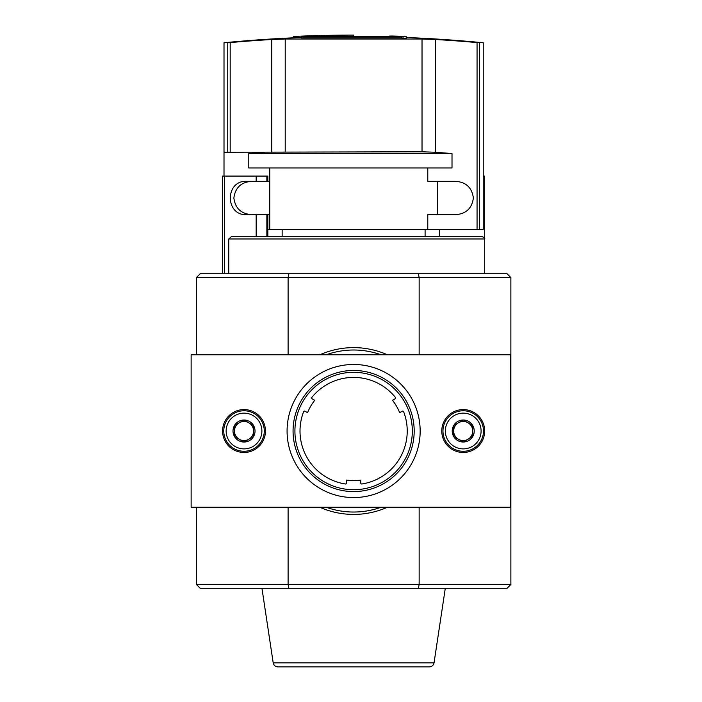 <?xml version="1.0" encoding="UTF-8"?>
<svg xmlns="http://www.w3.org/2000/svg" width="702" height="702" viewBox="0 0 702 702"><rect width="100%" height="100%" fill="white"/><g stroke="black" fill="none" stroke-linecap="round" stroke-linejoin="round"><path stroke-width="1.05" d="M389.285 36.293L389.285 36.065A1333.291 764.741 90 0 1 389.505 36.056A1333.572 1317.154 -90 0 1 398.508 36.293L306.011 36.293A1333.861 1333.861 0 0 0 301.421 36.46L301.421 37.89L401.579 37.89L401.579 36.46A1333.642 208.626 90 0 1 403.106 36.837A1332.519 764.303 -90 0 1 406.256 36.802A1333.519 208.608 -90 0 0 404.317 36.372A1333.686 1317.268 90 0 0 392.541 36.021A1333.291 764.741 90 0 0 389.505 36.056L389.505 36.293M406.256 36.802L406.256 38.233A1332.519 764.303 -90 0 0 403.106 38.268A1333.642 208.626 90 0 0 401.579 37.89M401.579 36.46L301.421 36.46M403.106 36.837L403.106 38.268M353.624 36.293L353.624 35.1A1334.204 1334.204 0 0 0 293.348 36.46L293.348 37.811M404.317 36.372A1333.546 231.563 -90 0 1 406.423 36.802L406.423 37.496M224.008 176.079L224.008 152.246L422.025 151.79L422.025 39.014L435.477 39.514L422.025 39.014L285.214 39.014L271.771 39.514A1333.423 1323.481 -90 0 0 230.186 42.585L224.008 42.761A1334.283 1334.283 0 0 1 301.421 37.478M439.399 181.318L455.194 181.318C465.882 181.932 471.946 187.487 473.376 197.99C471.946 208.503 465.882 214.066 455.194 214.672L427.781 214.672L427.781 229.449L483.239 229.449L483.239 42.761L477.053 42.585A1333.423 1323.481 90 0 0 435.477 39.514L435.477 152.246L422.025 151.79M271.771 152.246L271.771 39.514L285.214 39.014L285.214 151.79M264.531 152.246A1191.32 1191.32 0 0 0 248.789 153.536L248.789 167.971L452.009 167.971L452.009 153.536A1190.355 1181.484 90 0 0 434.003 152.246M427.781 167.971L427.781 181.318L455.194 181.318M252.053 214.672C241.383 214.066 235.319 208.52 233.863 198.043C235.275 187.513 241.339 181.932 252.053 181.318M425.096 229.449L425.096 236.592M482.16 236.592L231.388 236.592L228.773 238.978L484.67 238.978L484.67 273.762L484.67 176.079L483.239 176.079M267.848 236.592L267.848 214.672L246.402 214.672C224.982 215.479 224.982 180.511 246.402 181.318L267.848 181.318L267.848 176.079L222.578 176.079L222.578 273.762M393.769 399.587L395.015 398.868M395.375 397.393A0.956 0.956 0 0 1 395.103 398.815A0.956 0.956 0 0 0 395.375 397.393A53.606 53.606 0 0 0 311.872 397.393A53.606 53.606 0 0 1 395.375 397.393M361.872 483.994A0.956 0.956 0 0 1 360.767 483.046A0.956 0.956 0 0 0 361.872 483.994A53.606 53.606 0 0 0 361.872 483.994A53.606 53.606 0 0 0 403.615 411.679A0.956 0.956 0 0 0 402.255 411.197L399.666 412.688A49.561 49.561 0 0 0 392.515 400.307L395.103 398.815M360.767 483.046L360.767 480.063A49.561 49.561 0 0 1 346.472 480.063L346.472 483.046A0.956 0.956 0 0 1 345.375 483.994A53.606 53.606 0 0 1 303.624 411.679A0.956 0.956 0 0 1 304.984 411.197L307.573 412.688A49.561 49.561 0 0 1 314.724 400.307L312.136 398.815A0.956 0.956 0 0 1 311.872 397.393M407.23 431.019A53.606 53.606 0 0 0 403.615 411.679M303.624 411.67A53.606 53.606 0 0 0 345.375 483.994M196.367 354.773L196.367 277.58L419.147 277.58L418.374 273.762L288.864 273.762L288.101 277.58L288.101 354.773M288.864 273.762L200.175 273.762L196.367 277.58M510.398 507.265L510.398 354.773L191.128 354.773L191.128 507.265L510.872 507.265L510.872 277.58L507.063 273.762L418.374 273.762M510.872 507.265L510.872 584.459L507.063 588.276L418.374 588.276L419.147 584.459L288.101 584.459L288.864 588.276L418.374 588.276M288.864 588.276L200.175 588.276L196.367 584.459L196.367 507.265M387.399 354.773A83.389 83.389 0 0 0 319.84 354.773M319.84 507.265A83.389 83.389 0 0 0 387.399 507.265M288.101 507.265L288.101 584.459L196.367 584.459M419.147 507.265L419.147 584.459L510.872 584.459M510.398 354.773L510.872 354.773M510.872 277.58L419.147 277.58L419.147 354.773M273.192 662.846L434.047 662.846C433.476 665.356 431.905 666.707 429.343 666.9L277.904 666.9C275.333 666.707 273.762 665.356 273.192 662.846L261.943 588.276M380.993 354.773A81.011 81.011 0 0 0 326.246 354.773M326.246 507.265A81.011 81.011 0 0 0 380.993 507.265M228.773 238.978L228.773 273.762M439.399 229.449L439.399 236.592M452.009 153.536L248.789 153.536M427.781 229.449L269.752 229.449L269.752 214.672L267.848 214.672M437.486 181.318L437.486 214.672M269.752 167.971L269.752 181.318L267.848 181.318M267.848 229.449L269.752 229.449M441.777 431.019A21.446 21.446 0 0 0 473.947 449.587A21.446 21.446 0 0 0 473.947 412.451A21.446 21.446 0 0 0 441.777 431.019M222.578 431.019A21.446 21.446 0 0 0 254.738 449.587A21.446 21.446 0 0 0 254.738 412.451A21.446 21.446 0 0 0 222.578 431.019M420.165 431.019A66.541 66.541 0 0 1 320.349 488.645A66.541 66.541 0 0 1 320.349 373.394A66.541 66.541 0 0 1 420.165 431.019M414.189 431.019A60.565 60.565 0 0 1 323.341 483.467A60.565 60.565 0 0 1 323.341 378.571A60.565 60.565 0 0 1 414.189 431.019M412.32 431.019A58.696 58.696 0 0 1 324.271 481.853A58.696 58.696 0 0 1 324.271 380.186A58.696 58.696 0 0 1 412.32 431.019M253.554 436.521L244.015 442.023L234.486 436.521L234.486 425.517L244.015 420.015L253.554 425.517L253.554 436.521A11.004 11.004 0 0 1 234.486 436.521A11.004 11.004 0 0 1 244.015 420.015A11.004 11.004 0 0 1 253.554 436.521L253.554 425.517L244.015 420.015L234.486 425.517L234.486 436.521L239.25 439.276A9.53 9.53 0 0 1 239.25 422.762A9.53 9.53 0 0 1 253.554 431.019A9.53 9.53 0 0 1 248.789 439.276L253.554 436.521M244.015 413.145A17.866 17.866 0 0 1 259.494 439.952A17.866 17.866 0 0 1 228.545 439.952A17.866 17.866 0 0 1 244.015 413.145M244.015 410.767A20.253 20.253 0 0 1 261.556 441.146A20.253 20.253 0 0 1 226.483 441.146A20.253 20.253 0 0 1 244.015 410.767M248.789 439.276A9.53 9.53 0 0 1 239.25 439.276L244.015 442.023L248.789 439.276M472.753 436.521L463.223 442.023L453.694 436.521L453.694 425.517L463.223 420.015L472.753 425.517L472.753 436.521A11.004 11.004 0 0 1 453.694 436.521A11.004 11.004 0 0 1 463.223 420.015A11.004 11.004 0 0 1 472.753 436.521L472.753 425.517L463.223 420.015L453.694 425.517L453.694 436.521L458.459 439.276A9.53 9.53 0 0 1 458.459 422.762A9.53 9.53 0 0 1 472.753 431.019A9.53 9.53 0 0 1 467.988 439.276L472.753 436.521M463.223 413.145A17.866 17.866 0 0 1 478.694 439.952A17.866 17.866 0 0 1 447.744 439.952A17.866 17.866 0 0 1 463.223 413.145M463.223 410.767A20.253 20.253 0 0 1 480.765 441.146A20.253 20.253 0 0 1 445.682 441.146A20.253 20.253 0 0 1 463.223 410.767M467.988 439.276A9.53 9.53 0 0 1 458.459 439.276L463.223 442.023L467.988 439.276M479.484 229.449L479.484 42.761M477.053 229.449L477.053 42.585M227.755 152.246L227.755 42.761M230.186 152.246L230.186 42.585M224.666 176.079L224.666 273.762M256.169 176.079L256.169 181.318M266.857 176.079L266.857 181.318M256.169 214.672L256.169 236.592M266.857 214.672L266.857 236.592M483.239 42.761A1334.283 1334.283 0 0 0 406.256 37.496M224.008 152.246L224.008 42.761M282.143 229.449L282.143 236.592M434.047 662.846L445.296 588.276M484.67 238.978C485.126 238.364 484.336 237.566 482.283 236.592M269.752 181.318L269.752 214.672"/></g></svg>
